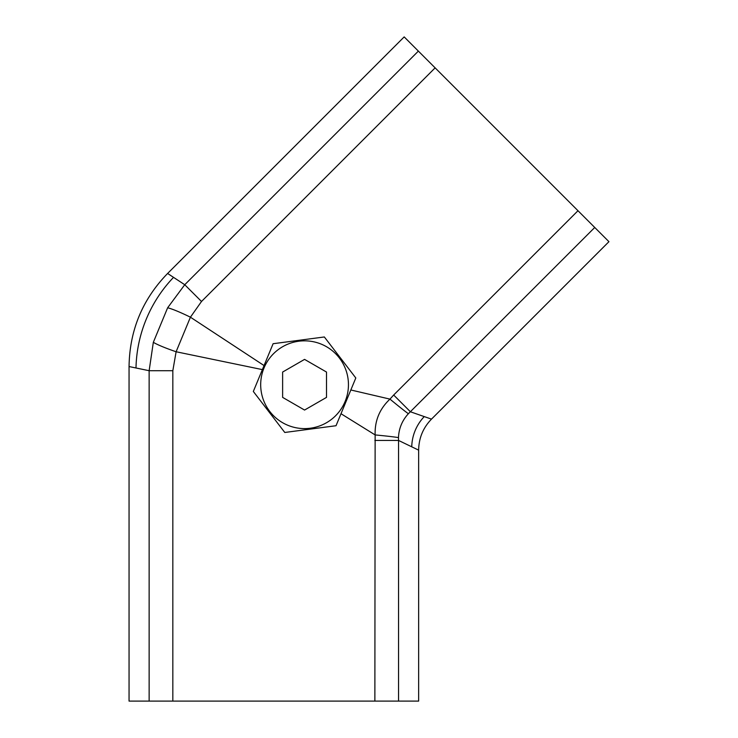 <?xml version="1.0" encoding="UTF-8"?>
<svg xmlns="http://www.w3.org/2000/svg" width="738" height="738" viewBox="0 0 738 738"><rect width="100%" height="100%" fill="white"/><g stroke="black" fill="none" stroke-linecap="round" stroke-linejoin="round"><path stroke-width="1.11" d="M418.372 51.106L404.175 36.9L167.609 273.466L184.749 284.73L418.372 51.106L608.942 241.677L431.499 419.119C423.105 427.763 418.824 438.104 418.649 450.152L418.649 701.1L129.058 701.1L129.058 366.546C129.584 330.412 142.434 299.388 167.609 273.466C142.434 299.388 129.584 330.412 129.058 366.546L135.995 367.985A131.641 127.6 -67.5 0 1 173.531 277.359M374.867 701.1L375.135 434.922C374.673 420.752 379.618 408.815 389.968 399.12L350.836 389.978L355.808 377.976L324.342 336.971L273.106 343.714L253.328 391.463L284.785 432.468L253.328 391.463L262.377 369.618L176.105 351.758L190.422 317.192L201.511 301.482L435.134 67.859M374.867 440.438L398.557 440.448L398.483 437.606C398.861 428.446 402.164 420.485 408.372 413.732A43.883 1.476 40.4 0 1 389.968 399.12L393.677 395.024L410.429 411.786L431.499 419.119M262.377 369.618L264.056 365.559L190.422 317.192A43.883 4.926 28.6 0 0 167.646 307.764L184.749 284.73L201.511 301.482M264.056 365.559L273.106 343.714L324.342 336.971L355.808 377.976L341.002 413.723L375.135 434.922A43.883 1.476 4.6 0 1 398.483 437.606M172.83 701.1L172.83 370.707L176.105 351.758A43.883 4.926 16.4 0 1 153.329 342.321L167.646 307.764M341.002 413.723L336.03 425.725L284.785 432.468L336.03 425.725L341.002 413.723M149.141 701.1L149.141 370.707L135.995 367.985M398.557 701.1L398.557 440.438L418.649 450.152M172.83 370.707L149.141 370.707L153.329 342.321M408.372 413.732L594.745 227.47M348.447 384.719A43.883 43.883 0 0 1 304.563 428.603A43.883 43.883 0 0 1 260.689 384.719A43.883 43.883 0 0 1 304.563 340.836A43.883 43.883 0 0 1 348.447 384.719M304.563 359.388L326.51 372.053L326.51 397.385L304.563 410.051L282.626 397.385L282.626 372.053L304.563 359.388M393.677 395.024L577.992 210.717M411.749 446.813A43.883 42.536 112.5 0 1 424.258 416.601"/></g></svg>
